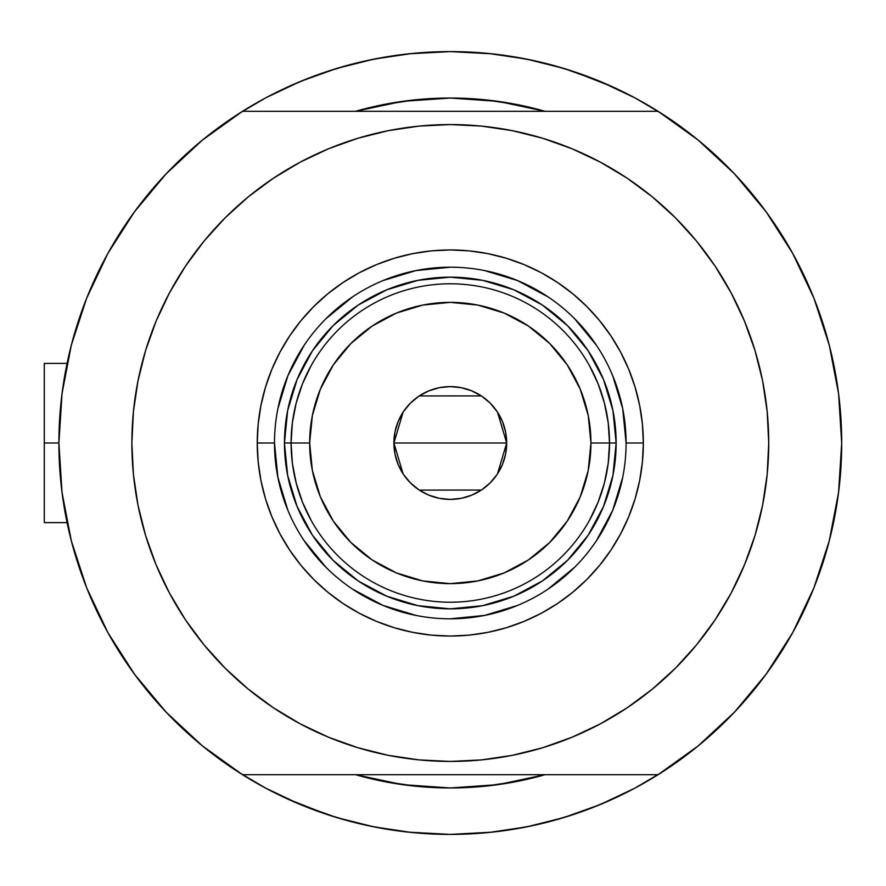 <?xml version="1.0" encoding="UTF-8"?>
<svg xmlns="http://www.w3.org/2000/svg" width="886" height="886" viewBox="0 0 886 886"><rect width="100%" height="100%" fill="white"/><g stroke="black" fill="none" stroke-linecap="round" stroke-linejoin="round"><path stroke-width="1.33" d="M58.897 443L44.3 443L44.3 522.607L44.3 443L58.897 443A391.402 391.402 0 0 1 658.077 111.304A391.402 391.402 0 0 1 450.298 834.402A391.402 391.402 0 0 1 58.897 443L62.02 492.339L71.334 540.892L86.695 587.883L107.859 632.56L134.495 674.224L166.158 712.189L202.362 745.857L242.52 774.696A391.402 391.402 0 0 1 242.52 111.304L202.362 140.143L166.158 173.811L134.495 211.776L107.859 253.44L86.695 298.117L71.334 345.108L62.02 393.661L58.897 443M830.37 349.505L830.104 348.431M832.342 357.911L831.002 352.119L832.342 357.911M829.34 345.396L828.842 343.491M355.541 111.304A344.964 344.964 0 0 1 545.045 111.304L517.601 104.659L484.11 99.697L450.298 98.036L416.486 99.697L382.996 104.659L355.541 111.304L402.454 101.369L450.298 98.036L498.131 101.369L545.045 111.304A344.964 344.964 0 0 0 355.541 111.304M622.271 794.598A391.402 391.402 0 0 0 634.874 788.152A391.402 391.402 0 0 1 622.271 794.598M540.648 110.074L539.53 109.775M502.916 102.067L496.26 101.115M405.644 100.938L401.535 101.502M360.17 110.019L358.73 110.407M734.439 173.811L698.234 140.143L734.439 173.811L766.102 211.776L792.726 253.44L813.902 298.117L829.263 345.108L838.577 393.661L841.7 443A391.402 391.402 0 0 1 658.077 774.696L698.234 745.857L734.439 712.189L766.102 674.224L792.726 632.56L813.902 587.883L829.263 540.892L838.577 492.339L841.7 443A391.402 391.402 0 0 0 841.213 423.552M841.213 423.519A391.402 391.402 0 0 0 839.839 404.858A391.402 391.402 0 0 0 839.828 404.758A391.402 391.402 0 0 0 836.572 379.861M836.561 379.773A391.402 391.402 0 0 0 835.321 372.607M829.34 345.407A391.402 391.402 0 0 0 795.44 258.424M775.881 225.764A391.402 391.402 0 0 0 667.535 117.417M634.874 97.848A391.402 391.402 0 0 0 622.271 91.402A391.402 391.402 0 0 1 634.874 97.848M278.326 91.402A391.402 391.402 0 0 0 265.722 97.848A391.402 391.402 0 0 1 278.326 91.402M61.466 398.224L63.271 384.624M69.352 353.126L73.017 338.795M83.805 305.592L87.548 296.013L83.805 305.592M106.674 255.589L111.979 246.186M130.585 217.214L139.368 205.264M159.945 180.534L169.215 170.621M201.997 140.442L202.916 139.689M265.789 97.814L238.489 113.862L265.789 97.814L300.509 81.39L336.68 68.455L373.936 59.118L411.935 53.481L450.298 51.598L488.662 53.481L526.661 59.118L563.917 68.455L600.077 81.39L634.808 97.814L662.108 113.862M697.67 139.689L698.6 140.442M731.382 170.621L740.652 180.534M761.229 205.264L770.012 217.214M788.618 246.186L793.922 255.589L788.618 246.186M813.049 296.013L816.792 305.592M827.568 338.795L831.245 353.126M837.325 384.624L839.131 398.224M839.131 487.776L837.325 501.376M831.245 532.874L827.568 547.205M816.792 580.408L813.049 589.987L816.792 580.408M793.922 630.411L788.618 639.814M770.012 668.786L761.229 680.736M740.652 705.466L731.382 715.379M698.6 745.558L697.67 746.311M634.808 788.186L662.108 772.138L634.808 788.186L600.077 804.61L563.917 817.545L526.661 826.882L488.662 832.519L450.298 834.402L411.935 832.519L373.936 826.882L336.68 817.545L300.509 804.61L265.789 788.186L238.489 772.138M202.916 746.311L201.997 745.558M169.215 715.379L159.945 705.466M139.368 680.736L130.585 668.786M106.685 630.411L111.979 639.814L106.674 630.411M87.548 589.987L83.805 580.408M73.017 547.205L69.352 532.874M63.271 501.376L61.466 487.776M355.541 774.696L382.996 781.341L416.486 786.303L450.298 787.964L484.11 786.303L517.601 781.341L545.045 774.696A344.964 344.964 0 0 1 355.541 774.696A344.964 344.964 0 0 0 545.045 774.696L498.131 784.631L450.298 787.964L402.454 784.631L355.541 774.696M326.845 814.422L351.842 821.82L326.845 814.422L287.374 798.884M573.751 71.578L548.755 64.18L573.751 71.578L613.212 87.116M358.73 775.593L360.17 775.981M401.535 784.498L405.644 785.062M496.26 784.885L502.916 783.933M539.53 776.225L540.825 775.881M533.228 60.481L505.419 55.497M491.94 53.825L450.298 51.598L408.656 53.825L450.298 51.598L491.94 53.825M395.178 55.497L367.358 60.481M351.842 64.18L326.845 71.578L351.842 64.18M311.219 77.137L287.374 87.116M367.358 825.519L395.178 830.503M408.656 832.175L450.298 834.402L491.94 832.175L450.298 834.402L408.656 832.175M505.419 830.503L533.228 825.519M548.755 821.82L573.751 814.422L548.755 821.82M589.378 808.863L613.212 798.884M831.002 533.87L832.353 528.056M829.573 539.685L830.37 536.484M828.842 542.509L829.34 540.582M44.3 363.393L44.3 443L44.3 363.393L67.07 363.393M265.722 788.152A391.402 391.402 0 0 0 278.326 794.598M626.092 443.055L626.092 443A175.805 175.805 0 0 0 450.298 267.195A175.805 175.805 0 0 0 274.494 443L257.25 443A193.048 193.048 0 0 1 450.298 249.952A193.048 193.048 0 0 1 643.347 443L626.092 443A175.805 175.805 0 0 1 450.298 618.805A175.805 175.805 0 0 1 274.494 443A175.805 175.805 0 0 1 450.298 267.195A175.805 175.805 0 0 1 626.092 443L622.714 408.701L612.713 375.719M364.545 136.333L388.179 130.685L357.866 138.282L328.44 148.815L300.188 162.171L273.386 178.241L248.29 196.847L225.133 217.834L204.145 240.992L185.528 266.088L169.47 292.889L156.102 321.142L145.581 350.568L137.983 380.88L133.398 411.791L131.87 443A318.428 318.428 0 0 1 450.298 124.572A318.428 318.428 0 0 1 768.727 443A318.428 318.428 0 0 1 450.298 761.428A318.428 318.428 0 0 1 131.87 443L132.546 422.179M658.077 111.304L242.52 111.304L658.077 111.304L698.234 140.143M166.158 712.189L202.362 745.857M242.52 774.696L658.077 774.696L242.52 774.696M185.528 266.088L197.667 249.154M252.344 193.58L273.253 178.33M388.179 130.685L419.089 126.1L388.179 130.685M450.298 124.572L481.508 126.1L450.298 124.572L419.089 126.1M486.691 126.654L512.418 130.685L481.508 126.1M517.524 131.748L536.052 136.333M631.519 181.165L650.767 195.596M706.064 253.307L715.057 266.088L696.451 240.992L675.464 217.834L652.306 196.847L627.21 178.241L600.409 162.171L572.157 148.815L542.73 138.282L512.418 130.685M536.052 749.667L512.418 755.315L542.73 747.718L572.157 737.185L600.409 723.829L627.21 707.759L652.306 689.153L675.464 668.166L696.451 645.008L715.057 619.912L731.127 593.111L744.484 564.858L755.016 535.432L762.613 505.12L767.198 474.209L768.727 443L768.04 463.821M715.057 619.912L702.93 636.846M648.253 692.42L627.343 707.67M512.418 755.315L481.508 759.9L512.418 755.315M450.298 761.428L419.089 759.9L450.298 761.428L481.508 759.9M413.906 759.346L388.179 755.315L419.089 759.9M383.073 754.252L364.545 749.667M269.078 704.835L249.83 690.404M194.532 632.693L185.528 619.912L204.145 645.008L225.133 668.166L248.29 689.153L273.386 707.759L300.188 723.829L328.44 737.185L357.866 747.718L388.179 755.315M768.727 443L767.198 411.791L762.613 380.88L755.016 350.568L744.484 321.142L731.127 292.889L715.057 266.088M131.87 443L133.398 474.209L137.983 505.12L145.581 535.432L156.102 564.858L169.47 593.111L185.528 619.912M274.494 442.945L274.494 443A175.805 175.805 0 0 0 450.298 618.805A175.805 175.805 0 0 0 626.092 443L643.347 443A193.048 193.048 0 0 1 450.298 636.048A193.048 193.048 0 0 1 257.25 443L258.18 424.073L260.96 405.334L265.567 386.96L271.947 369.119L280.042 351.997L289.788 335.75L301.074 320.533L313.788 306.49L327.831 293.775L343.048 282.49L359.295 272.744L376.417 264.648L394.259 258.269L412.632 253.662L431.371 250.882L450.298 249.952L469.215 250.882L487.964 253.662L506.338 258.269L524.169 264.648L541.302 272.744L557.549 282.49L572.766 293.775L586.798 306.49L599.523 320.533L610.808 335.75L620.554 351.997L628.65 369.119L635.029 386.96L639.637 405.334L642.416 424.073L643.347 443L642.416 461.927L639.637 480.666L635.029 499.039L628.65 516.881L620.554 534.003L610.808 550.25L599.523 565.467L586.798 579.51L572.766 592.225L557.549 603.51L541.302 613.256L524.169 621.352L506.338 627.731L487.964 632.338L469.215 635.118L450.298 636.048L431.371 635.118L412.632 632.338L394.259 627.731L376.417 621.352L359.295 613.256L343.048 603.51L327.831 592.225L313.788 579.51L301.074 565.467L289.788 550.25L280.042 534.003L271.947 516.881L265.567 499.039L260.96 480.666L258.18 461.927L257.25 443L274.494 443L277.872 477.299L287.884 510.281M399.686 101.768L407.615 100.683M492.97 100.683L504.643 102.344M500.911 784.232L492.97 785.317M407.615 785.317L395.942 783.656M297.098 506.515L299.235 511.455M358.154 580.895L333.025 560.273L312.404 535.144L297.076 506.471L287.64 475.35L284.45 443L287.64 410.65L297.076 379.529L312.404 350.856L333.025 325.727L358.154 305.105L386.828 289.777L417.937 280.341L450.298 277.152L482.648 280.341L513.769 289.777L542.442 305.105L567.572 325.727L588.193 350.856L603.521 379.529L612.957 410.65L616.147 443L612.957 475.35L603.521 506.471L588.193 535.144L567.572 560.273L542.442 580.895L513.769 596.223L482.648 605.659L450.298 608.848L417.937 605.659L386.828 596.223L358.741 581.282M513.814 596.2L518.753 594.063M588.193 535.144L588.581 534.557M603.499 379.485L601.361 374.545M542.442 305.105L541.855 304.718M386.783 289.8L381.844 291.937M312.404 350.856L312.016 351.443M304.097 540.615L325.993 567.306M352.584 589.135L383.018 605.415L415.999 615.427M450.243 618.805L484.598 615.427L517.568 605.415M547.913 589.201L574.604 567.306M596.433 540.715L612.713 510.281L622.714 477.299M596.5 345.385L574.604 318.694M548.013 296.865L517.568 280.585L484.598 270.573M450.354 267.195L415.999 270.573L383.018 280.585M352.672 296.799L325.993 318.694M304.153 345.285L287.884 375.719L277.872 408.701M598.128 502.129L589.456 520.348L598.128 502.129L604.418 482.959L608.228 463.134L609.513 443L590.94 443A140.641 140.641 0 0 1 450.298 583.641A140.641 140.641 0 0 1 309.657 443L291.084 443A159.214 159.214 0 0 0 450.298 602.214A159.214 159.214 0 0 0 609.513 443A159.214 159.214 0 0 1 450.298 602.214A159.214 159.214 0 0 1 291.084 443L284.45 443A165.848 165.848 0 0 0 450.298 608.848A165.848 165.848 0 0 0 616.147 443L609.513 443L608.228 422.866L604.418 403.041L598.128 383.871L589.456 365.652M497.511 412.167L506.681 443L505.607 453.997L502.395 464.574L497.179 474.331L490.168 482.87L481.63 489.88L471.873 495.097L461.296 498.309L450.298 499.394L439.301 498.309L428.713 495.097L418.967 489.88L410.428 482.87L403.407 474.331L398.202 464.574L394.99 453.997L393.905 443A56.394 56.394 0 0 1 450.298 386.606A56.394 56.394 0 0 1 506.681 443L393.905 443L403.097 412.145M403.761 411.148L409.886 403.673M410.949 402.609L418.679 396.308M419.222 395.942L481.32 395.909M481.918 396.308L489.637 402.609M490.722 403.684L496.836 411.148M302.469 383.871L311.141 365.652L302.469 383.871L296.179 403.041L292.358 422.866L291.084 443A159.214 159.214 0 0 1 450.298 283.786A159.214 159.214 0 0 1 609.513 443L616.147 443A165.848 165.848 0 0 1 450.298 608.848A165.848 165.848 0 0 1 284.45 443A165.848 165.848 0 0 1 450.298 277.152A165.848 165.848 0 0 1 616.147 443A165.848 165.848 0 0 0 450.298 277.152A165.848 165.848 0 0 0 284.45 443L291.084 443L292.358 463.134L296.179 482.959L302.469 502.129L311.141 520.348M358.154 305.105L386.828 289.777M588.193 350.856L603.521 379.529M542.442 580.895L513.769 596.223M312.404 535.144L297.076 506.471M292.358 422.866L291.084 443L292.358 463.134L296.179 482.959M608.228 463.134L609.513 443L608.228 422.866L604.418 403.041M590.94 443L588.238 415.567L580.23 389.175L567.239 364.866L549.741 343.558L528.433 326.059L504.123 313.068L477.731 305.061L450.298 302.359L422.855 305.061L396.474 313.068L372.164 326.059L350.845 343.558L333.357 364.866L320.367 389.175L312.359 415.567L309.657 443L312.359 470.433L320.367 496.825L333.357 521.134L350.845 542.442L372.164 559.941L396.474 572.932L422.855 580.939L450.298 583.641L477.731 580.939L504.123 572.932L528.433 559.941L549.741 542.442L567.239 521.134L580.23 496.825L588.238 470.433L590.94 443L609.513 443A159.214 159.214 0 0 0 450.298 283.786A159.214 159.214 0 0 0 291.084 443L309.657 443A140.641 140.641 0 0 1 450.298 302.359A140.641 140.641 0 0 1 590.94 443M403.086 473.833L393.905 443L394.99 432.003L398.202 421.426L403.407 411.669L410.428 403.13L418.967 396.12L428.713 390.903L439.301 387.691L450.298 386.606L461.296 387.691L471.873 390.903L481.63 396.12L490.168 403.13L497.179 411.669L502.395 421.426L505.607 432.003L506.681 443L497.489 473.855M450.298 443L506.681 443A56.394 56.394 0 0 1 450.298 499.394A56.394 56.394 0 0 1 393.905 443L450.298 443M496.836 474.852L490.711 482.327M489.637 483.391L481.918 489.692M481.375 490.058L419.277 490.091M418.679 489.692L410.949 483.391M409.875 482.316L403.761 474.852M67.07 522.607L44.3 522.607"/></g></svg>
